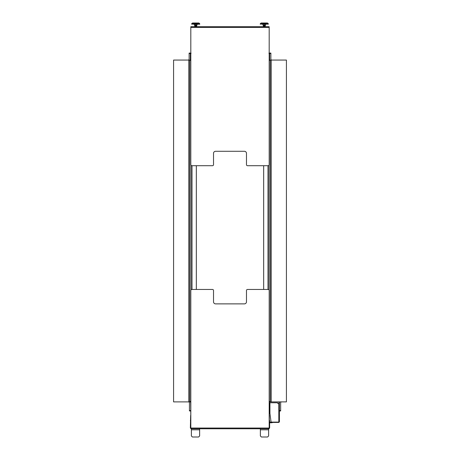 <?xml version="1.0" encoding="UTF-8"?>
<svg xmlns="http://www.w3.org/2000/svg" width="460" height="460" viewBox="0 0 460 460"><rect width="100%" height="100%" fill="white"/><g stroke="black" fill="none" stroke-linecap="round" stroke-linejoin="round"><path stroke-width="0.69" d="M271.808 60.064A0.931 0.931 0 0 1 270.877 59.133L270.877 53.475L269.64 53.475L269.64 53.067L270.877 53.067L270.877 53.475M269.64 59.133A2.168 2.168 0 0 0 269.847 60.064M191.389 428.766L199.629 428.766L199.629 435.971L198.599 437L192.418 437L191.389 435.971L191.389 428.766L190.67 428.041L191.084 428.455M269.186 415.363L269.33 401.994A0.517 0.517 0 0 0 269.318 401.89L271.187 401.89L271.187 60.064L286.419 60.064L286.419 401.89L271.187 401.89M279.243 401.89L279.243 403.23L278.933 403.23L278.933 401.89M263.626 26.645L264.385 26.709M264.402 26.433L263.333 26.346L265.19 26.18M264.943 25.869L263.632 25.984M264.925 25.829L263.327 25.731L265.242 25.576L263.379 25.409L265.242 25.271L263.528 25.058M264.851 25.576L263.798 25.375M264.408 25.058L265.006 25.133L263.936 25.334M264.402 25.196L263.534 25.145M264.166 25.352L263.563 25.461M264.402 25.507L265.006 25.438M264.166 25.662L264.638 25.8M264.402 25.817L263.563 25.766M265.046 26.128L264.638 26.105M264.402 26.122L263.563 26.208M263.568 26.519L264.638 26.415M265.253 26.709L264.166 26.588L265.006 26.542M265.19 26.49L263.361 26.668M264.776 26.456L263.315 26.243L265.242 26.197M265.046 25.817L263.798 25.679M263.568 25.283L264.776 25.219M277.978 403.592L279.421 403.592L279.421 421.831L278.823 422.429L269.64 422.429M269.64 422.125L269.663 422.429M270.371 422.429L269.663 422.125M270.371 422.125L270.779 422.429M278.823 422.429L278.823 422.125L270.779 422.125M278.823 422.125L279.111 421.831M269.33 402.764L269.64 402.764L269.33 403.385M269.33 412.827L269.928 413.442L271.026 421.734A0.414 0.414 0 0 0 271.434 422.096L278.823 422.096L271.434 422.096M277.771 402.971L277.771 403.385L277.57 402.764L269.64 402.764M269.64 413.442L269.33 413.442M269.64 412.827L269.64 403.385M269.928 402.764L269.928 413.442L271.026 421.734M269.019 165.226L269.019 289.932M263.666 165.703L263.666 289.461M260.164 24.127L268.404 24.127L260.164 24.127L261.154 23L260.383 23.54L268.191 23.54L267.415 23L261.205 23M279.634 401.89A2.168 2.168 0 0 0 279.421 402.822L279.421 403.592M281.589 401.89A0.931 0.931 0 0 0 280.657 402.822L280.657 410.952L279.421 410.952M269.186 52.963A0.517 0.517 0 0 1 269.64 53.475L269.64 60.064M190.359 60.064L190.359 53.475A0.517 0.517 0 0 1 190.814 52.963M269.606 60.064L269.64 54.918M269.64 53.475L269.186 53.475M190.359 54.918L190.394 60.064M190.814 53.475L190.359 53.475L190.359 53.067L189.123 53.067L189.123 53.475L190.359 53.475M194.35 24.236L194.35 25.058L197.075 25.058L197.075 24.236M195.816 26.709L194.994 26.691M195.057 26.599L196.437 26.467L194.994 26.312L196.684 26.398L194.81 26.335L196.621 26.18M196.351 26.134L194.994 26.076M195.057 25.984L196.437 25.852M196.202 26.145L194.758 26.042L196.673 25.886L195.057 25.714M195.057 25.674L196.437 25.541L194.81 25.409L196.673 25.271L194.959 25.058M195.839 25.058L196.431 25.133M196.638 25.461L194.994 25.593L196.431 25.438M196.638 25.771L196.064 25.8M195.178 26.709L196.673 26.502L194.747 26.243L196.684 26.088L194.994 26.214M196.57 26.116L194.994 26.387M196.684 26.709L195.598 26.588L196.437 26.467M194.402 24.236L194.402 25.058M195.764 24.236L195.764 25.058M196.621 25.869L194.758 25.731L196.368 25.518M194.758 25.421L196.202 25.524L195.057 25.369M196.437 26.542L194.81 26.645M194.867 26.68L196.064 26.415M196.064 26.105L195.224 25.99M194.758 26.042L195.598 25.967M194.867 25.754L196.684 25.478M194.741 25.323L196.368 25.104M268.916 53.268L269.33 53.682M190.67 53.682L191.084 53.268M268.916 428.455L269.33 428.041L268.611 428.766L268.611 435.971L267.582 437L261.401 437L260.371 435.971L260.371 428.766L268.611 428.766M269.33 415.363L269.33 420.526L269.64 420.526L269.33 420.526M190.681 401.89A0.517 0.517 0 0 0 190.67 401.994L190.814 415.363M190.814 428.041L190.814 290.49A1.029 1.029 0 0 1 191.843 289.461L212.497 289.461A1.029 1.029 0 0 1 213.526 290.49L213.526 301.812A2.058 2.058 0 0 0 215.585 303.876L244.415 303.876A2.058 2.058 0 0 0 246.474 301.812L246.474 290.49A1.029 1.029 0 0 1 247.503 289.461L268.157 289.461A1.029 1.029 0 0 1 269.186 290.49L269.186 428.041L190.814 428.041L191.084 428.766L190.359 428.041L190.67 415.363M199.542 24.236L191.596 24.127L199.542 24.236M192.636 23L198.846 23L192.636 23M271.187 60.064L269.186 60.478M269.186 401.89L270.256 401.89L269.186 401.89M269.186 60.064L270.256 60.064M269.186 401.476L270.256 401.476L270.256 60.478M270.256 401.476L270.256 401.89M247.503 165.703L268.157 165.703A1.029 1.029 0 0 0 269.186 164.674L269.186 26.709L190.814 26.709L190.814 164.674A1.029 1.029 0 0 0 191.843 165.703L212.497 165.703A1.029 1.029 0 0 0 213.526 164.674L213.526 153.347A2.058 2.058 0 0 1 215.585 151.288L244.409 151.288A2.058 2.058 0 0 1 246.474 153.347L246.474 164.674A1.029 1.029 0 0 0 247.503 165.703M188.502 401.89A0.931 0.931 0 0 1 189.434 402.822L189.434 410.538L190.67 410.538M190.049 401.89L190.814 401.89L189.744 401.89L189.744 401.476L190.814 401.476M190.67 402.822A2.168 2.168 0 0 0 190.457 401.89M190.67 410.952L189.434 410.952L189.434 410.538M188.192 60.064A0.931 0.931 0 0 0 189.123 59.133L189.123 53.475M190.359 59.133A2.168 2.168 0 0 1 190.152 60.064M262.924 24.236L262.924 25.058L265.65 25.058L265.65 24.236M263.632 26.599L264.943 26.45M264.925 26.134L263.563 26.076M263.632 25.674L265.006 25.541L263.361 25.921L265.19 25.869M265.006 25.231L263.724 25.11M263.798 25.99L265.207 26.076L263.361 26.231M265.207 26.387L263.798 26.3M263.798 26.611L265.006 26.467M262.97 24.236L262.97 25.058M264.333 24.236L264.333 25.058M264.776 26.145L263.333 26.036L265.242 25.886M264.776 25.524L263.361 25.306M260.371 428.766L199.629 428.766M268.916 428.766L269.64 428.041L269.33 428.041L269.33 420.63M269.64 428.041L269.64 420.63M190.359 428.041L190.67 428.041L190.67 420.63L190.359 420.63M269.64 423.154A0.414 0.414 0 0 1 270.049 422.74L272.01 422.74L272.01 422.429M269.64 422.562A0.719 0.719 0 0 1 270.049 422.429M272.625 422.429L272.01 422.74M173.581 60.064L188.813 60.064L188.813 401.89L173.581 401.89L173.581 60.064M188.813 401.89L189.744 401.89M190.814 60.478L188.813 60.064M189.744 60.064L190.814 60.064M189.744 60.478L189.744 401.476M195.362 25.645L196.437 25.541M195.833 25.196L194.793 25.306M195.833 25.507L194.793 25.616M195.833 25.817L194.793 25.921M195.833 26.122L194.793 26.231M195.833 26.433L194.793 26.542M195.598 26.588L196.684 26.404M190.98 289.932L190.98 165.232M196.334 289.461L196.334 165.703M191.389 429.795L199.629 429.795M278.823 403.592L278.823 422.096M267.99 165.703L267.99 289.461M279.421 410.538L280.657 410.538M269.606 53.475L269.606 54.918M190.394 54.918L190.394 53.475M199.835 24.127L198.846 23L199.617 23.54L191.808 23.54L192.585 23L191.596 24.127M260.371 429.795L268.611 429.795M190.814 27.427L269.186 27.427M192.01 289.461L192.01 165.703M267.415 23L268.404 24.127"/></g></svg>
